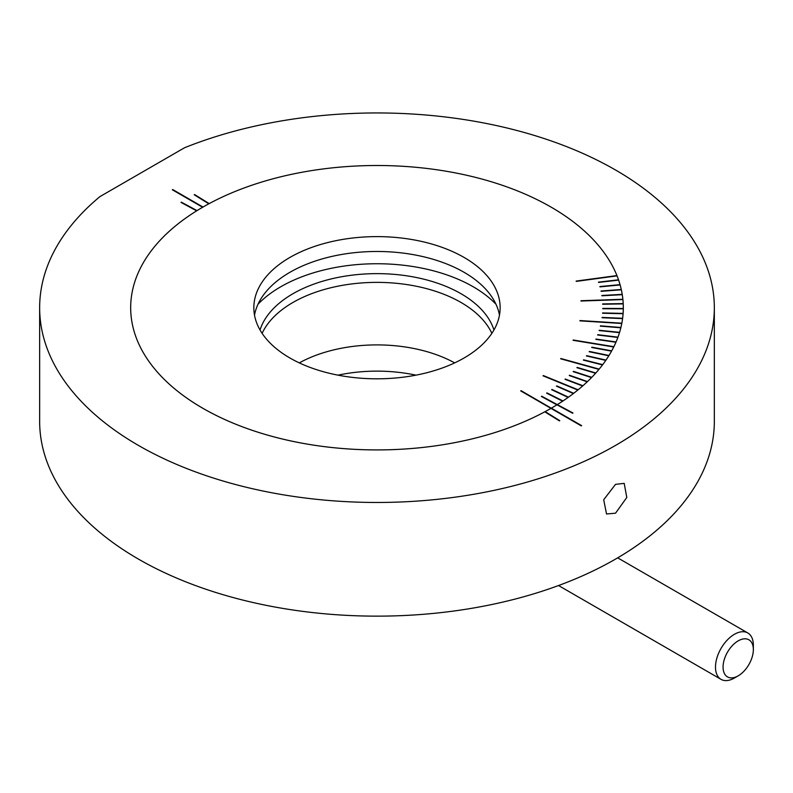 <?xml version="1.0" encoding="UTF-8"?>
<svg xmlns="http://www.w3.org/2000/svg" width="793" height="793" viewBox="0 0 793 793"><rect width="100%" height="100%" fill="white"/><g stroke="black" fill="none" stroke-linecap="round" stroke-linejoin="round"><path stroke-width="1.19" d="M723.236 664.346A21.421 12.371 120 0 0 738.204 675.834A21.421 12.371 120 0 0 753.172 652.352A21.421 12.371 120 0 0 753.35 649.606A21.421 12.371 120 0 0 739.354 640.248A21.421 12.371 120 0 0 723.236 664.346M738.204 675.834L734.417 678.025A26.774 15.454 -60 0 1 721.035 679.353A26.774 15.454 -60 0 1 715.702 663.652A26.774 15.454 -60 0 1 728.519 638.791A26.774 15.454 -60 0 1 747.809 632.973A26.774 15.454 -60 0 1 753.35 645.234L753.35 649.606M491.858 333.347A118.871 68.634 0 0 0 478.744 315.535A118.871 68.634 0 0 0 360.22 283.061A118.871 68.634 0 0 0 262.116 333.347M493.95 329.987A118.871 68.634 0 0 0 478.744 306.782A118.871 68.634 0 0 0 355.512 274.765A118.871 68.634 0 0 0 260.035 329.987M495.972 304.225A136.009 78.527 0 0 0 493.415 301.677A136.009 78.527 0 0 0 258.003 304.225M415.988 375.158A112.447 64.917 0 0 0 337.996 375.158M454.676 362.887A112.447 64.917 0 0 0 299.298 362.887M186.91 398.145A246.316 142.205 0 0 0 550.976 408.375A246.316 142.205 180 0 1 545.178 411.607A246.316 142.205 180 0 1 544.781 411.825A246.316 142.205 180 0 1 538.794 414.937A246.316 142.205 180 0 1 538.388 415.135A246.316 142.205 180 0 1 532.212 418.129A246.316 142.205 180 0 1 531.796 418.327A246.316 142.205 180 0 1 525.442 421.192A246.316 142.205 180 0 1 525.016 421.38A246.316 142.205 180 0 1 518.493 424.116A246.316 142.205 180 0 1 518.047 424.295A246.316 142.205 180 0 1 511.366 426.892A246.316 142.205 180 0 1 510.92 427.06A246.316 142.205 180 0 1 504.08 429.528A246.316 142.205 180 0 1 503.624 429.687A246.316 142.205 180 0 1 496.646 432.016A246.316 142.205 180 0 1 496.17 432.165A246.316 142.205 180 0 1 489.053 434.346A246.316 142.205 180 0 1 488.577 434.495A246.316 142.205 180 0 1 481.331 436.527A246.316 142.205 180 0 1 480.845 436.665A246.316 142.205 180 0 1 473.48 438.559A246.316 142.205 180 0 1 472.985 438.678A246.316 142.205 180 0 1 465.511 440.422A246.316 142.205 180 0 1 465.015 440.531A246.316 142.205 180 0 1 457.442 442.117A246.316 142.205 180 0 1 456.937 442.226A246.316 142.205 180 0 1 449.264 443.664A246.316 142.205 180 0 1 448.749 443.753A246.316 142.205 180 0 1 440.997 445.032A246.316 142.205 180 0 1 440.482 445.111A246.316 142.205 180 0 1 432.661 446.241A246.316 142.205 180 0 1 432.135 446.31A246.316 142.205 180 0 1 424.255 447.282A246.316 142.205 180 0 1 423.73 447.341A246.316 142.205 180 0 1 415.79 448.144A246.316 142.205 180 0 1 415.264 448.194A246.316 142.205 180 0 1 407.275 448.838A246.316 142.205 180 0 1 406.75 448.878A246.316 142.205 180 0 1 398.73 449.363A246.316 142.205 180 0 1 398.195 449.393A246.316 142.205 180 0 1 390.146 449.72A246.316 142.205 180 0 1 389.621 449.73A246.316 142.205 180 0 1 381.562 449.899A246.316 142.205 180 0 1 381.027 449.899A246.316 142.205 180 0 1 372.968 449.899A246.316 142.205 180 0 1 372.423 449.899A246.316 142.205 180 0 1 364.374 449.73A246.316 142.205 180 0 1 363.838 449.72A246.316 142.205 180 0 1 355.789 449.393A246.316 142.205 180 0 1 355.254 449.363A246.316 142.205 180 0 1 347.245 448.878A246.316 142.205 180 0 1 346.71 448.838A246.316 142.205 180 0 1 338.73 448.194A246.316 142.205 180 0 1 338.195 448.144A246.316 142.205 180 0 1 330.255 447.341A246.316 142.205 180 0 1 329.729 447.282A246.316 142.205 180 0 1 321.849 446.31A246.316 142.205 180 0 1 321.324 446.241A246.316 142.205 180 0 1 313.503 445.111A246.316 142.205 180 0 1 312.987 445.032A246.316 142.205 180 0 1 305.236 443.753A246.316 142.205 180 0 1 304.72 443.664A246.316 142.205 180 0 1 297.058 442.226A246.316 142.205 180 0 1 296.552 442.127A246.316 142.205 180 0 1 288.969 440.531A246.316 142.205 180 0 1 288.474 440.422A246.316 142.205 180 0 1 281 438.678A246.316 142.205 180 0 1 280.504 438.559A246.316 142.205 180 0 1 273.139 436.665A246.316 142.205 180 0 1 272.653 436.527A246.316 142.205 180 0 1 265.407 434.495A246.316 142.205 180 0 1 264.931 434.346A246.316 142.205 180 0 1 257.814 432.165A246.316 142.205 180 0 1 257.348 432.016A246.316 142.205 180 0 1 250.36 429.687A246.316 142.205 180 0 1 249.904 429.528A246.316 142.205 180 0 1 243.064 427.06A246.316 142.205 180 0 1 242.618 426.892A246.316 142.205 180 0 1 235.927 424.295A246.316 142.205 180 0 1 235.491 424.116A246.316 142.205 180 0 1 228.969 421.38A246.316 142.205 180 0 1 228.543 421.192A246.316 142.205 180 0 1 222.189 418.327A246.316 142.205 180 0 1 221.772 418.129A246.316 142.205 180 0 1 215.597 415.135A246.316 142.205 180 0 1 215.2 414.937A246.316 142.205 180 0 1 209.203 411.825A246.316 142.205 180 0 1 208.817 411.617A246.316 142.205 180 0 1 203.008 408.375A246.316 142.205 180 0 1 202.82 408.266A246.316 142.205 180 0 1 202.631 408.157A246.316 142.205 180 0 1 197.031 404.807A246.316 142.205 180 0 1 196.664 404.589A246.316 142.205 180 0 1 191.272 401.129A246.316 142.205 180 0 1 190.925 400.891A246.316 142.205 180 0 1 185.74 397.333A246.316 142.205 180 0 1 185.403 397.085A246.316 142.205 180 0 1 180.437 393.417A246.316 142.205 180 0 1 180.12 393.169A246.316 142.205 180 0 1 175.382 389.403A246.316 142.205 180 0 1 175.075 389.155A246.316 142.205 180 0 1 170.564 385.299A246.316 142.205 180 0 1 170.267 385.031A246.316 142.205 180 0 1 165.995 381.086A246.316 142.205 180 0 1 165.727 380.818A246.316 142.205 180 0 1 161.693 376.794A246.316 142.205 180 0 1 161.435 376.526A246.316 142.205 180 0 1 157.648 372.413A246.316 142.205 180 0 1 157.401 372.135A246.316 142.205 180 0 1 153.872 367.952A246.316 142.205 180 0 1 153.644 367.674A246.316 142.205 180 0 1 150.363 363.422A246.316 142.205 180 0 1 150.155 363.135A246.316 142.205 180 0 1 147.131 358.823A246.316 142.205 180 0 1 146.943 358.535A246.316 142.205 180 0 1 144.187 354.154A246.316 142.205 180 0 1 144.009 353.866A246.316 142.205 180 0 1 141.521 349.435A246.316 142.205 180 0 1 141.362 349.148A246.316 142.205 180 0 1 139.142 344.668A246.316 142.205 180 0 1 139.003 344.37A246.316 142.205 180 0 1 137.05 339.85A246.316 142.205 180 0 1 136.931 339.553A246.316 142.205 180 0 1 135.256 335.003A246.316 142.205 180 0 1 135.157 334.696A246.316 142.205 180 0 1 133.749 330.116A246.316 142.205 180 0 1 133.67 329.809A246.316 142.205 180 0 1 132.55 325.199A246.316 142.205 180 0 1 132.481 324.892A246.316 142.205 180 0 1 131.638 320.263A246.316 142.205 180 0 1 131.588 319.956A246.316 142.205 180 0 1 131.033 315.307A246.316 142.205 180 0 1 131.004 314.999A246.316 142.205 180 0 1 130.726 310.35A246.316 142.205 180 0 1 130.716 310.043A246.316 142.205 180 0 1 130.676 307.714A246.316 142.205 0 0 0 186.91 398.145M616.934 275.577A246.316 142.205 0 0 0 567.074 217.272A246.316 142.205 0 0 0 293.777 173.865A246.316 142.205 0 0 0 130.676 307.714A246.316 142.205 180 0 1 130.716 305.384A246.316 142.205 180 0 1 130.716 305.077A246.316 142.205 180 0 1 131.004 300.428A246.316 142.205 180 0 1 131.033 300.121A246.316 142.205 180 0 1 131.588 295.472A246.316 142.205 180 0 1 131.638 295.165A246.316 142.205 180 0 1 132.481 290.535A246.316 142.205 180 0 1 132.55 290.228A246.316 142.205 180 0 1 133.67 285.619A246.316 142.205 180 0 1 133.749 285.311A246.316 142.205 180 0 1 135.157 280.732A246.316 142.205 180 0 1 135.256 280.425A246.316 142.205 180 0 1 136.931 275.875A246.316 142.205 180 0 1 137.05 275.577A246.316 142.205 180 0 1 139.003 271.057A246.316 142.205 180 0 1 139.142 270.76A246.316 142.205 180 0 1 141.362 266.279A246.316 142.205 180 0 1 141.521 265.992A246.316 142.205 180 0 1 144.009 261.561A246.316 142.205 180 0 1 144.187 261.274A246.316 142.205 180 0 1 146.943 256.892A246.316 142.205 180 0 1 147.131 256.605A246.316 142.205 180 0 1 150.155 252.293A246.316 142.205 180 0 1 150.363 252.005A246.316 142.205 180 0 1 153.644 247.753A246.316 142.205 180 0 1 153.872 247.475A246.316 142.205 180 0 1 157.401 243.292A246.316 142.205 180 0 1 157.648 243.015A246.316 142.205 180 0 1 161.435 238.901A246.316 142.205 180 0 1 161.693 238.634A246.316 142.205 180 0 1 165.717 234.599A246.316 142.205 180 0 1 165.995 234.341A246.316 142.205 180 0 1 170.267 230.396A246.316 142.205 180 0 1 170.564 230.129A246.316 142.205 180 0 1 175.075 226.273A246.316 142.205 180 0 1 175.382 226.015A246.316 142.205 180 0 1 180.12 222.258A246.316 142.205 180 0 1 180.437 222.01A246.316 142.205 180 0 1 185.403 218.343A246.316 142.205 180 0 1 185.74 218.095A246.316 142.205 180 0 1 190.925 214.536A246.316 142.205 180 0 1 191.272 214.298A246.316 142.205 180 0 1 196.664 210.839A246.316 142.205 180 0 1 197.031 210.611A246.316 142.205 180 0 1 202.631 207.27A246.316 142.205 180 0 1 203.008 207.052A246.316 142.205 180 0 1 208.807 203.811A246.316 142.205 180 0 1 209.203 203.603A246.316 142.205 180 0 1 215.19 200.49A246.316 142.205 180 0 1 215.597 200.282A246.316 142.205 180 0 1 221.772 197.298A246.316 142.205 180 0 1 222.189 197.1A246.316 142.205 180 0 1 228.543 194.235A246.316 142.205 180 0 1 228.969 194.047A246.316 142.205 180 0 1 235.491 191.311A246.316 142.205 180 0 1 235.927 191.133A246.316 142.205 180 0 1 242.618 188.536A246.316 142.205 180 0 1 243.064 188.367A246.316 142.205 180 0 1 249.904 185.899A246.316 142.205 180 0 1 250.36 185.74A246.316 142.205 180 0 1 257.338 183.411A246.316 142.205 180 0 1 257.814 183.262A246.316 142.205 180 0 1 264.931 181.072A246.316 142.205 180 0 1 265.407 180.933A246.316 142.205 180 0 1 272.653 178.891A246.316 142.205 180 0 1 273.139 178.762A246.316 142.205 180 0 1 280.504 176.869A246.316 142.205 180 0 1 281 176.75A246.316 142.205 180 0 1 288.474 175.005A246.316 142.205 180 0 1 288.969 174.896A246.316 142.205 180 0 1 296.542 173.3A246.316 142.205 180 0 1 297.048 173.201A246.316 142.205 180 0 1 304.72 171.764A246.316 142.205 180 0 1 305.226 171.675A246.316 142.205 180 0 1 312.987 170.386A246.316 142.205 180 0 1 313.503 170.307A246.316 142.205 180 0 1 321.324 169.187A246.316 142.205 180 0 1 321.839 169.117A246.316 142.205 180 0 1 329.729 168.146A246.316 142.205 180 0 1 330.255 168.086A246.316 142.205 180 0 1 338.195 167.283A246.316 142.205 180 0 1 338.72 167.234A246.316 142.205 180 0 1 346.71 166.58A246.316 142.205 180 0 1 347.235 166.55A246.316 142.205 180 0 1 355.254 166.064A246.316 142.205 180 0 1 355.789 166.034A246.316 142.205 180 0 1 363.828 165.707A246.316 142.205 180 0 1 364.364 165.687A246.316 142.205 180 0 1 372.423 165.529A246.316 142.205 180 0 1 372.958 165.529A246.316 142.205 180 0 1 381.017 165.529A246.316 142.205 180 0 1 381.552 165.529A246.316 142.205 180 0 1 389.611 165.687A246.316 142.205 180 0 1 390.146 165.707A246.316 142.205 180 0 1 398.195 166.034A246.316 142.205 180 0 1 398.73 166.064A246.316 142.205 180 0 1 406.74 166.55A246.316 142.205 180 0 1 407.275 166.58A246.316 142.205 180 0 1 415.254 167.234A246.316 142.205 180 0 1 415.79 167.283A246.316 142.205 180 0 1 423.73 168.086A246.316 142.205 180 0 1 424.255 168.146A246.316 142.205 180 0 1 432.135 169.117A246.316 142.205 180 0 1 432.661 169.187A246.316 142.205 180 0 1 440.482 170.307A246.316 142.205 180 0 1 440.997 170.386A246.316 142.205 180 0 1 448.749 171.675A246.316 142.205 180 0 1 449.264 171.764A246.316 142.205 180 0 1 456.927 173.201A246.316 142.205 180 0 1 457.432 173.3A246.316 142.205 180 0 1 465.015 174.896A246.316 142.205 180 0 1 465.511 175.005A246.316 142.205 180 0 1 472.985 176.75A246.316 142.205 180 0 1 473.48 176.869A246.316 142.205 180 0 1 480.845 178.762A246.316 142.205 180 0 1 481.331 178.891A246.316 142.205 180 0 1 488.577 180.933A246.316 142.205 180 0 1 489.053 181.072A246.316 142.205 180 0 1 496.17 183.262A246.316 142.205 180 0 1 496.636 183.411A246.316 142.205 180 0 1 503.624 185.74A246.316 142.205 180 0 1 504.08 185.899A246.316 142.205 180 0 1 510.92 188.367A246.316 142.205 180 0 1 511.366 188.536A246.316 142.205 180 0 1 518.047 191.133A246.316 142.205 180 0 1 518.493 191.311A246.316 142.205 180 0 1 525.016 194.047A246.316 142.205 180 0 1 525.442 194.235A246.316 142.205 180 0 1 531.796 197.1A246.316 142.205 180 0 1 532.212 197.298A246.316 142.205 180 0 1 538.388 200.282A246.316 142.205 180 0 1 538.784 200.49A246.316 142.205 180 0 1 544.781 203.603A246.316 142.205 180 0 1 545.168 203.811A246.316 142.205 180 0 1 550.976 207.052A246.316 142.205 180 0 1 551.165 207.161A246.316 142.205 180 0 1 551.353 207.27A246.316 142.205 180 0 1 556.954 210.611A246.316 142.205 180 0 1 557.32 210.839A246.316 142.205 180 0 1 562.713 214.298A246.316 142.205 180 0 1 563.06 214.536A246.316 142.205 180 0 1 568.244 218.095A246.316 142.205 180 0 1 568.581 218.343A246.316 142.205 180 0 1 573.547 222.01A246.316 142.205 180 0 1 573.864 222.248A246.316 142.205 180 0 1 578.603 226.015A246.316 142.205 180 0 1 578.91 226.273A246.316 142.205 180 0 1 583.42 230.129A246.316 142.205 180 0 1 583.717 230.386A246.316 142.205 180 0 1 587.99 234.341A246.316 142.205 180 0 1 588.257 234.599A246.316 142.205 180 0 1 592.292 238.634A246.316 142.205 180 0 1 592.549 238.901A246.316 142.205 180 0 1 596.336 243.015A246.316 142.205 180 0 1 596.584 243.292A246.316 142.205 180 0 1 600.113 247.475A246.316 142.205 180 0 1 600.341 247.753A246.316 142.205 180 0 1 603.622 252.005A246.316 142.205 180 0 1 603.83 252.293A246.316 142.205 180 0 1 606.853 256.605A246.316 142.205 180 0 1 607.041 256.892A246.316 142.205 180 0 1 609.797 261.264A246.316 142.205 180 0 1 609.976 261.561A246.316 142.205 180 0 1 612.464 265.982A246.316 142.205 180 0 1 612.622 266.279A246.316 142.205 180 0 1 614.843 270.76A246.316 142.205 180 0 1 614.981 271.057A246.316 142.205 180 0 1 616.934 275.567L576.144 281.079A203.474 117.473 180 0 1 576.263 281.386L617.053 275.885A246.316 142.205 180 0 1 618.728 280.425A246.316 142.205 180 0 1 618.827 280.732A246.316 142.205 180 0 1 620.235 285.311A246.316 142.205 180 0 1 620.314 285.619A246.316 142.205 180 0 1 621.434 290.228A246.316 142.205 180 0 1 621.504 290.535A246.316 142.205 180 0 1 622.346 295.165A246.316 142.205 180 0 1 622.396 295.472A246.316 142.205 180 0 1 622.951 300.111A246.316 142.205 180 0 1 622.981 300.428A246.316 142.205 180 0 1 623.258 305.077A246.316 142.205 180 0 1 623.268 305.384A246.316 142.205 180 0 1 623.308 307.714A246.316 142.205 0 0 0 623.219 303.888A246.316 142.205 0 0 0 623.199 303.669L623.199 303.58A246.316 142.205 0 0 0 622.901 299.566A246.316 142.205 0 0 0 622.872 299.348L622.872 299.258A246.316 142.205 0 0 0 622.267 294.679A246.316 142.205 0 0 0 622.218 294.451L622.218 294.362A246.316 142.205 0 0 0 621.345 289.792L601.114 291.318A225.103 129.963 180 0 0 601.044 291.011L621.276 289.485A246.316 142.205 0 0 0 620.126 284.935A246.316 142.205 0 0 0 620.037 284.717L620.037 284.637A246.316 142.205 0 0 0 618.619 280.107L598.586 282.437A225.103 129.963 180 0 0 598.477 282.139L618.52 279.81A246.316 142.205 0 0 0 617.053 275.885A246.316 142.205 180 0 0 616.934 275.567L576.174 281.168M623.298 308.576L602.769 308.517A225.103 129.963 180 0 1 602.759 308.735A225.103 129.963 180 0 0 602.769 308.427L623.298 308.487A246.316 142.205 0 0 0 623.308 307.714A246.316 142.205 180 0 1 623.268 310.043A246.316 142.205 180 0 1 623.258 310.35A246.316 142.205 180 0 1 622.981 314.999A246.316 142.205 180 0 1 622.951 315.307A246.316 142.205 180 0 1 622.396 319.956A246.316 142.205 180 0 1 622.346 320.263A246.316 142.205 180 0 1 621.504 324.892A246.316 142.205 180 0 1 621.434 325.199A246.316 142.205 180 0 1 620.314 329.809A246.316 142.205 180 0 1 620.235 330.106A246.316 142.205 180 0 1 618.827 334.696A246.316 142.205 180 0 1 618.728 334.993A246.316 142.205 180 0 1 617.053 339.553A246.316 142.205 180 0 1 616.934 339.85A246.316 142.205 180 0 1 614.981 344.37A246.316 142.205 180 0 1 614.843 344.668A246.316 142.205 180 0 1 612.622 349.138A246.316 142.205 180 0 1 612.464 349.435A246.316 142.205 180 0 1 609.976 353.866A246.316 142.205 180 0 1 609.797 354.154A246.316 142.205 180 0 1 607.041 358.525A246.316 142.205 180 0 1 606.853 358.823A246.316 142.205 180 0 1 603.83 363.135A246.316 142.205 180 0 1 603.622 363.422A246.316 142.205 180 0 1 600.341 367.674A246.316 142.205 180 0 1 600.113 367.952A246.316 142.205 180 0 1 596.584 372.135A246.316 142.205 180 0 1 596.336 372.413A246.316 142.205 180 0 1 592.549 376.516A246.316 142.205 180 0 1 592.292 376.794A246.316 142.205 180 0 1 588.267 380.818A246.316 142.205 180 0 1 587.99 381.086A246.316 142.205 180 0 1 583.717 385.031A246.316 142.205 180 0 1 583.42 385.289A246.316 142.205 180 0 1 578.91 389.155A246.316 142.205 180 0 1 578.603 389.403A246.316 142.205 180 0 1 573.864 393.169A246.316 142.205 180 0 1 573.547 393.417A246.316 142.205 180 0 1 568.581 397.085A246.316 142.205 180 0 1 568.244 397.323A246.316 142.205 180 0 1 563.06 400.891A246.316 142.205 180 0 1 562.713 401.129A246.316 142.205 180 0 1 557.32 404.589A246.316 142.205 180 0 1 556.954 404.807A246.316 142.205 180 0 1 551.353 408.157A246.316 142.205 0 0 0 556.904 404.836L541.361 396.46A225.053 129.933 180 0 0 541.728 396.242L557.271 404.618A246.316 142.205 0 0 0 562.624 401.189L546.625 393.15A225.103 129.963 180 0 0 546.972 392.912L546.972 393.001A225.103 129.963 180 0 1 546.694 393.179M623.1 313.483L602.601 313.017A225.103 129.963 180 0 1 602.591 313.235A225.103 129.963 180 0 0 602.601 312.928L623.11 313.404A246.316 142.205 0 0 0 623.298 308.804L602.759 308.735M622.614 318.389L602.115 317.507A225.053 129.933 180 0 1 602.085 317.725A225.053 129.933 180 0 0 602.115 317.418L622.624 318.3A246.316 142.205 0 0 0 623.09 313.711L602.581 313.235M621.821 323.276L579.97 320.64A203.474 117.473 180 0 1 579.921 320.858A203.474 117.473 180 0 0 579.97 320.55L621.841 323.187A246.316 142.205 0 0 0 622.584 318.608L602.075 317.725M620.889 327.568L600.43 325.913A225.103 129.963 180 0 1 600.37 326.131A225.103 129.963 180 0 0 600.43 325.824L620.909 327.489A246.316 142.205 0 0 0 621.781 323.494L579.911 320.858M617.935 337.243L597.744 334.686L617.965 337.164A246.316 142.205 0 0 0 619.492 332.644L599.131 330.572A225.103 129.963 180 0 0 599.221 330.265L619.581 332.336A246.316 142.205 0 0 0 620.84 327.796L600.351 326.131M616.022 342.031L595.959 339.067L616.062 341.952A246.316 142.205 0 0 0 617.856 337.461L597.635 334.993A225.103 129.963 180 0 0 597.744 334.686M608.935 355.581L589.358 351.448L608.984 355.502A246.316 142.205 0 0 0 611.542 351.14L591.687 347.483A225.103 129.963 180 0 0 591.846 347.185L611.7 350.843A246.316 142.205 0 0 0 613.723 346.997L573.061 340.296A203.474 117.473 180 0 0 573.21 339.999L613.871 346.7A246.316 142.205 0 0 0 615.933 342.249L595.83 339.364A225.053 129.933 180 0 0 595.959 339.156M605.931 360.181L586.622 355.661L605.981 360.101A246.316 142.205 0 0 0 608.796 355.789L589.179 351.745A225.103 129.963 180 0 0 589.358 351.448M602.65 364.711L583.579 359.804L602.71 364.641A246.316 142.205 0 0 0 605.783 360.389L586.423 355.948A225.103 129.963 180 0 0 586.622 355.661M599.102 369.181L560.889 358.515L599.161 369.112A246.316 142.205 0 0 0 602.492 364.929L583.361 360.091A225.053 129.933 180 0 0 583.579 359.804M595.761 373.067L577.155 367.407L595.821 372.997A246.316 142.205 0 0 0 598.933 369.389L560.651 358.793A203.474 117.473 180 0 0 560.889 358.515M582.855 385.794L565.33 379.044L582.924 385.725A246.316 142.205 0 0 0 587.197 381.829L569.255 375.525A225.103 129.963 180 0 0 569.533 375.258L587.484 381.572A246.316 142.205 0 0 0 591.519 377.597L573.2 371.639A225.103 129.963 180 0 0 573.458 371.372L591.776 377.319A246.316 142.205 0 0 0 595.573 373.265L576.908 367.684A225.103 129.963 180 0 0 577.155 367.407M578.057 389.859L543.334 375.565L578.127 389.799A246.316 142.205 0 0 0 582.637 385.993L565.032 379.302A225.053 129.933 180 0 0 565.33 379.044M568.373 397.234L551.978 389.462L568.452 397.184A246.316 142.205 0 0 0 573.379 393.546L556.458 386.161A225.103 129.963 180 0 0 556.775 385.913L573.696 393.298A246.316 142.205 0 0 0 577.819 390.047L543.027 375.823A203.474 117.473 180 0 0 543.334 375.565M546.972 392.912L562.971 400.951A246.316 142.205 0 0 0 568.115 397.422L551.641 389.7A225.103 129.963 180 0 0 551.978 389.462M551.046 408.425A246.316 142.205 0 0 0 551.353 408.246L521.06 390.671A203.474 117.473 180 0 1 520.684 390.89L581.259 425.871A289.148 166.936 0 0 0 581.646 425.643L551.353 408.157A246.316 142.205 180 0 1 550.976 408.375M254.513 315.148A123.153 71.102 180 0 1 341.505 254.494A123.153 71.102 180 0 1 472.033 277.362A123.153 71.102 180 0 1 499.471 315.148M472.033 262.493A123.153 71.102 0 0 0 335.389 240.794A123.153 71.102 0 0 0 253.839 307.714A123.153 71.102 0 0 0 281.951 352.935A123.153 71.102 0 0 0 418.595 374.633A123.153 71.102 0 0 0 500.145 307.714A123.153 71.102 0 0 0 472.033 262.493M557.192 404.658L541.728 396.322A225.053 129.933 180 0 1 541.431 396.5M562.901 401L546.972 393.001M573.626 393.358L556.775 386.003A225.103 129.963 180 0 1 556.527 386.201M587.415 381.631L569.533 375.347A225.103 129.963 180 0 1 569.324 375.545M591.717 377.389L573.458 371.461A225.103 129.963 180 0 1 573.26 371.659M611.661 350.922L591.846 347.275A225.103 129.963 180 0 1 591.727 347.493M613.832 346.779L573.21 340.088A203.474 117.473 180 0 1 573.101 340.306M619.561 332.426L599.221 330.354A225.103 129.963 180 0 1 599.151 330.572M623.199 303.669L602.66 304.016M622.872 299.348L580.962 300.805M622.218 294.451L601.887 295.571M621.276 289.574L601.064 291.1M620.037 284.637L599.895 286.56A225.103 129.963 180 0 1 599.984 286.868L620.126 284.935M620.037 284.717L599.914 286.64M618.52 279.889L598.507 282.219M623.199 303.58L602.66 303.927A225.103 129.963 180 0 1 602.68 304.244L623.219 303.888M622.872 299.258L580.952 300.725A203.474 117.473 180 0 1 580.982 301.033L622.901 299.566M622.218 294.362L601.867 295.482A225.053 129.933 180 0 1 601.927 295.789L622.267 294.679M615.527 513.2L626.797 497.469L624.2 483.373L615.527 484.345L603.701 499.749L606.526 513.983L615.527 513.2M138.458 445.428A337.342 194.761 0 0 0 506.083 487.645A337.342 194.761 0 0 0 714.334 307.714A337.342 194.761 0 0 0 615.527 169.999A337.342 194.761 0 0 0 184.571 147.736L99.908 196.624A337.342 194.761 0 0 0 39.65 307.714A337.342 194.761 0 0 0 138.458 445.428M39.65 307.714L39.65 421.39A337.342 194.761 0 0 0 138.458 559.105A337.342 194.761 0 0 0 506.083 601.322A337.342 194.761 0 0 0 714.334 421.39L714.334 307.714M556.954 404.807L572.615 413.242A267.737 154.576 0 0 0 572.982 413.014L557.32 404.589M544.781 411.825L559.392 420.865A267.737 154.576 0 0 0 559.779 420.657L545.178 411.607M197.031 210.611L181.369 202.185A267.737 154.576 0 0 0 181.002 202.403L196.664 210.839M203.008 207.052L172.725 189.557A289.148 166.936 0 0 0 172.339 189.775L202.631 207.27M209.203 203.603L194.592 194.563A267.737 154.576 0 0 0 194.206 194.771L208.807 203.811M721.035 679.353L558.54 585.541M747.809 632.973L617.678 557.846"/></g></svg>
